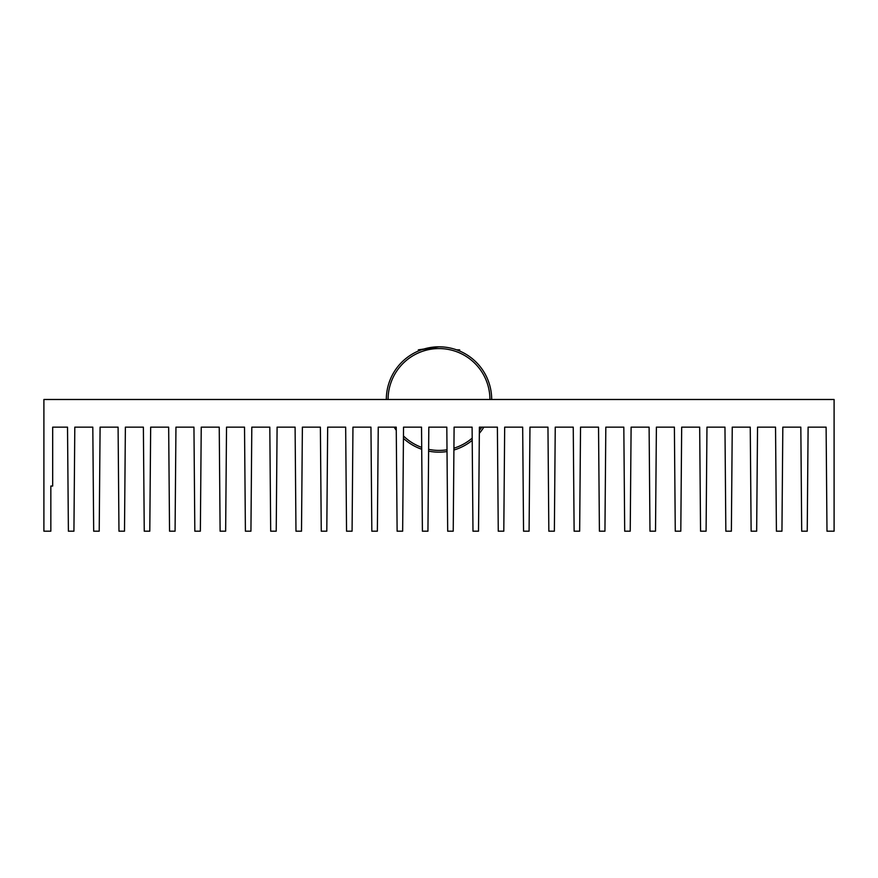 <?xml version="1.0" encoding="UTF-8"?>
<svg xmlns="http://www.w3.org/2000/svg" width="878" height="878" viewBox="0 0 878 878"><rect width="100%" height="100%" fill="white"/><g stroke="black" fill="none" stroke-linecap="round" stroke-linejoin="round"><path stroke-width="1.32" d="M801.702 531.19L807.233 531.19L808.111 427.147L826.11 427.147L826.988 531.19L834.1 531.19L834.1 399.49L43.9 399.49L43.9 531.19L50.836 531.19L50.836 486.05L52.68 486.05L52.68 427.147L67.518 427.147L68.396 531.19L73.928 531.19L74.806 427.147L92.805 427.147L93.683 531.19L99.214 531.19L100.092 427.147L118.091 427.147L118.969 531.19L124.5 531.19L125.378 427.147L143.377 427.147L144.255 531.19L149.787 531.19L150.665 427.147L168.664 427.147L169.542 531.19L175.073 531.19L175.951 427.147L193.95 427.147L194.828 531.19L200.36 531.19L201.238 427.147L219.237 427.147L220.115 531.19L225.646 531.19L226.524 427.147L244.523 427.147L245.401 531.19L250.932 531.19L251.81 427.147L269.809 427.147L270.687 531.19L276.219 531.19L277.097 427.147L295.096 427.147L295.974 531.19L301.505 531.19L302.383 427.147L320.382 427.147L321.26 531.19L326.792 531.19L327.67 427.147L345.669 427.147L346.547 531.19L352.078 531.19L352.956 427.147L370.955 427.147L371.833 531.19L377.364 531.19L378.242 427.147L396.241 427.147L397.119 531.19L402.651 531.19L403.529 427.147L421.528 427.147L422.406 531.19L427.937 531.19L428.815 427.147L446.814 427.147L447.692 531.19L453.224 531.19L454.102 427.147L472.101 427.147L472.979 531.19L478.51 531.19L479.388 427.147L497.387 427.147L498.265 531.19L503.796 531.19L504.674 427.147L522.673 427.147L523.551 531.19L529.083 531.19L529.961 427.147L547.96 427.147L548.838 531.19L554.369 531.19L555.247 427.147L573.246 427.147L574.124 531.19L579.656 531.19L580.534 427.147L598.533 427.147L599.411 531.19L604.942 531.19L605.82 427.147L623.819 427.147L624.697 531.19L630.228 531.19L631.106 427.147L649.105 427.147L649.983 531.19L655.515 531.19L656.393 427.147L674.392 427.147L675.27 531.19L680.801 531.19L681.679 427.147L699.678 427.147L700.556 531.19L706.088 531.19L706.966 427.147L724.965 427.147L725.843 531.19L731.374 531.19L732.252 427.147L750.251 427.147L751.129 531.19L756.66 531.19L757.538 427.147L775.537 427.147L776.415 531.19L781.947 531.19L782.825 427.147L800.824 427.147L801.702 531.19M430.999 347.425L436.245 346.887L421.824 349.685M418.367 351.013L418.367 349.839L439 346.81L443.105 346.975M427.509 348.083L421.813 349.696M483.833 427.147A52.68 52.68 0 0 1 479.388 433.315M472.101 440.471A52.68 52.68 0 0 1 454.102 449.964M446.814 451.588A52.68 52.68 0 0 1 428.815 451.171M421.528 449.185A52.68 52.68 0 0 1 403.529 438.44M396.241 430.264A52.68 52.68 0 0 1 394.167 427.147M386.32 399.49A52.68 52.68 0 0 1 439 346.81A52.68 52.68 0 0 1 491.68 399.49M439 346.81C465.625 351.343 465.625 351.343 439 346.81M489.924 399.49A50.924 50.924 0 0 0 439 348.566A50.924 50.924 0 0 0 388.076 399.49M403.529 436.026A50.924 50.924 0 0 0 421.528 447.319M428.815 449.382A50.924 50.924 0 0 0 446.814 449.81M454.102 448.12A50.924 50.924 0 0 0 472.101 438.188M479.388 430.505A50.924 50.924 0 0 0 481.759 427.147M456.604 349.839L459.633 349.839L459.633 351.013"/></g></svg>
